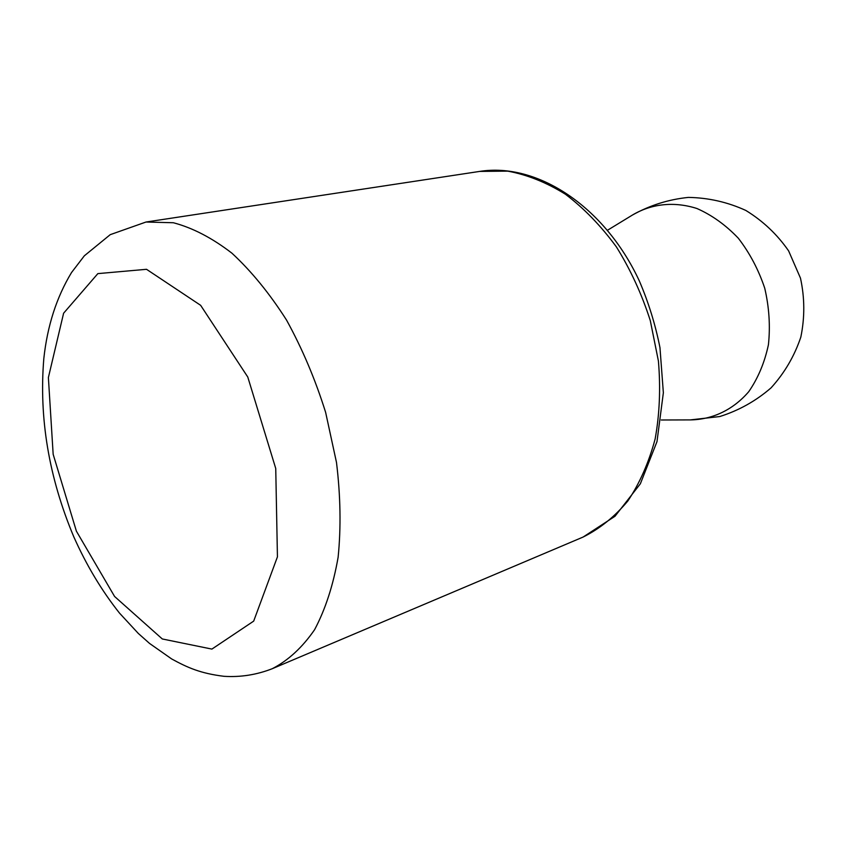 <?xml version="1.0" encoding="UTF-8"?>
<svg xmlns="http://www.w3.org/2000/svg" width="847" height="847" viewBox="0 0 847 847"><rect width="100%" height="100%" fill="white"/><g stroke="black" fill="none" stroke-linecap="round" stroke-linejoin="round"><path stroke-width="1.27" d="M632.487 215.011C651.438 203.735 674.106 201.215 696.912 208.5C711.935 215.106 725.741 225.016 738.319 238.219C749.733 253.031 758.541 269.706 764.746 288.245C769.171 307.292 770.389 326.106 768.43 344.708C764.629 362.537 758.065 378.207 748.727 391.706C733.11 409.853 712.486 419.583 690.421 419.9L719.749 416.544C738.796 410.541 755.905 400.991 771.045 387.873C784.523 373.019 794.454 356.079 800.839 337.053C804.872 317.392 804.756 297.752 800.479 278.144L788.621 250.881C777.186 234.397 762.903 220.908 745.794 210.427C727.541 202.094 708.41 197.753 688.389 197.404C668.495 199.437 649.861 205.302 632.487 215.011L607.564 230.215M145.98 222.03L479.688 171.412L507.713 171.126C527.099 174.704 546.326 182.391 565.394 194.207C583.975 208.298 600.978 225.853 616.383 246.879C630.496 269.537 641.793 294.121 650.295 320.611L658.415 361.055C660.702 388.244 659.612 414.225 655.133 439.011C648.823 462.547 639.729 483.203 627.839 500.99C614.636 516.765 599.718 528.793 583.085 537.062L272.289 668.696C288.255 660.448 302.347 647.457 314.576 629.723C325.386 609.385 333.242 585.203 338.133 557.188C341.097 527.416 340.547 495.844 336.492 462.462L325.64 412.415C315.306 379.414 302.263 348.636 286.54 320.081C269.621 293.528 251.421 271.231 231.93 253.189C212.174 237.975 192.64 227.822 173.349 222.74L145.98 222.03L110.216 234.672L84.34 255.805L71.54 272.522C56.58 297.212 47.347 325.883 43.822 358.546C38.898 418.037 48.861 477.39 73.71 536.627C86.352 565.065 101.608 590.539 119.469 613.069L138.305 633.44L149.548 643.434L171.676 658.955C187.801 667.785 200.718 673.439 224 676.308C240.506 677.367 256.599 674.826 272.289 668.696M76.399 531.185L53.16 454.288L48.385 377.54L63.61 313.21L97.85 273.623L146.52 269.304L200.644 305.322L247.779 377.031L275.741 468.486L277.435 556.85L253.687 621.116L211.898 649.088L162.296 638.966L114.578 596.468L76.399 531.185M661.221 419.996L690.421 419.9M479.688 171.412C536.998 162.264 604.642 206.319 639.294 280.855C648.506 302.326 655.398 324.57 659.961 347.609L663.36 392.754L656.986 441.626L640.364 483.775L614.996 516.268L583.085 537.062"/></g></svg>
